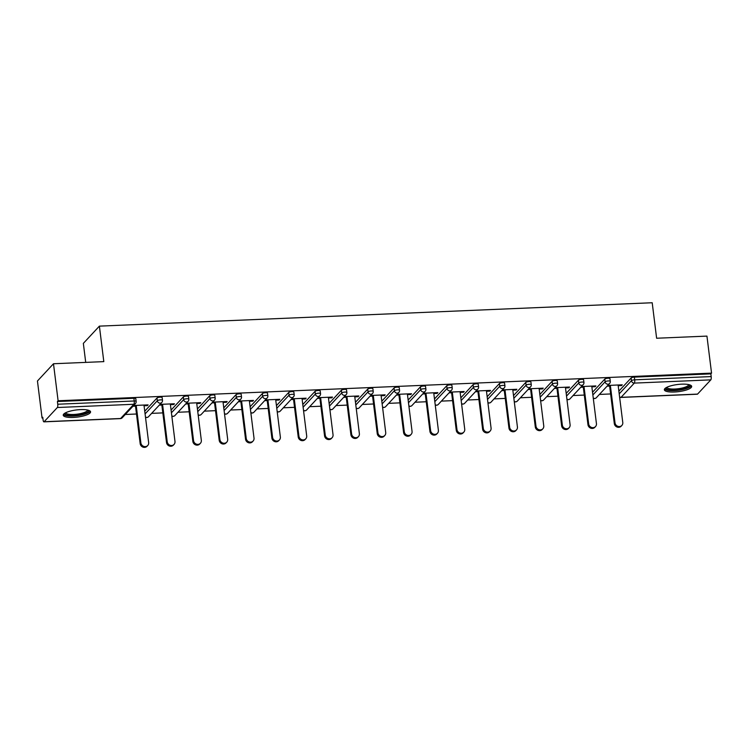 <?xml version="1.0" encoding="UTF-8"?>
<svg xmlns="http://www.w3.org/2000/svg" width="749" height="749" viewBox="0 0 749 749"><rect width="100%" height="100%" fill="white"/><g stroke="black" fill="none" stroke-linecap="round" stroke-linejoin="round"><path stroke-width="1.12" d="M73.262 417.436A13.763 3.605 172.9 0 0 90.563 411.819A13.763 3.605 172.9 0 0 80.555 409.6A13.763 3.605 172.9 0 0 63.244 415.218A13.763 3.605 172.9 0 0 73.262 417.436M674.362 392.008A13.763 3.605 172.9 0 0 691.673 386.39A13.763 3.605 172.9 0 0 681.656 384.171A13.763 3.605 172.9 0 0 664.354 389.789A13.763 3.605 172.9 0 0 674.362 392.008M85.714 362.385L83.345 343.379L99.392 326.133L652.201 302.746L656.62 338.239L706.944 336.104L711.55 373.124L710.848 373.873L634.356 377.112L634.693 379.818L711.185 376.578L710.848 373.873M42.056 418.008L42.759 417.259L43.096 419.955A2.65 0.758 -92.4 0 0 43.91 421.846A2.65 0.758 -92.4 0 0 44.116 421.743L57.355 407.512A2.65 0.758 -92.4 0 0 57.739 404.226L57.401 401.52L58.104 400.762L53.488 363.752L37.45 380.998L42.056 418.008L42.852 417.979M125.28 414.487L136.487 414.01M151.626 413.373L162.823 412.896M177.962 412.259L189.169 411.781M204.299 411.145L215.506 410.667M230.645 410.031L241.852 409.553M256.982 408.917L268.189 408.439M283.328 407.802L294.535 407.325M309.665 406.688L320.872 406.211M336.001 405.574L347.208 405.097M362.347 404.46L373.554 403.983M388.684 403.346L399.891 402.868M415.03 402.232L426.237 401.754M441.367 401.118L452.574 400.64M467.704 400.003L478.911 399.526M494.05 398.889L505.257 398.412M520.386 397.775L531.593 397.298M546.733 396.661L557.939 396.184M573.069 395.547L584.276 395.069M599.415 394.433L610.613 393.955M711.185 376.578A2.65 0.758 87.6 0 1 710.801 379.865L697.562 394.096A2.65 0.758 87.6 0 1 697.356 394.208L620.874 397.438A2.65 0.758 87.6 0 0 621.071 397.335L697.562 394.096M53.488 363.752L103.811 361.627L99.392 326.133M58.104 400.762L711.55 373.124M607.785 385.435L622.241 384.817L621.539 385.576L621.445 384.855M607.083 386.184L609.639 386.081M618.197 385.716L621.539 385.576M57.401 401.52L133.893 398.281A2.65 0.693 -7.1 0 1 135.812 398.711L136.149 401.417A2.65 0.693 -7.1 0 0 134.23 400.987L133.893 398.281M618.871 391.147L631.126 377.973A2.65 0.693 -7.1 0 1 634.356 377.112M144.744 411.201L157 398.028A2.65 0.693 -7.1 0 1 160.23 397.167A2.65 0.693 -7.1 0 1 162.159 397.597L162.496 400.303A2.65 0.693 -7.1 0 0 160.567 399.872A2.65 0.693 172.9 0 0 157.337 400.734L157 398.028M171.081 410.087L183.336 396.914A2.65 0.693 -7.1 0 1 186.567 396.052A2.65 0.693 -7.1 0 1 188.495 396.483L188.832 399.189A2.65 0.693 -7.1 0 0 186.904 398.758A2.65 0.693 172.9 0 0 183.674 399.62L183.336 396.914M197.418 408.973L209.673 395.8A2.65 0.693 -7.1 0 1 212.913 394.938A2.65 0.693 -7.1 0 1 214.832 395.369L215.169 398.065A2.65 0.693 -7.1 0 0 213.25 397.644A2.65 0.693 172.9 0 0 210.01 398.505L209.673 395.8M223.764 407.859L236.019 394.686A2.65 0.693 -7.1 0 1 239.249 393.824A2.65 0.693 -7.1 0 1 241.178 394.255L241.515 396.951A2.65 0.693 -7.1 0 0 239.586 396.53A2.65 0.693 172.9 0 0 236.356 397.391L236.019 394.686M250.1 406.744L262.356 393.571A2.65 0.693 -7.1 0 1 265.595 392.71A2.65 0.693 -7.1 0 1 267.515 393.141L267.852 395.837A2.65 0.693 -7.1 0 0 265.932 395.416A2.65 0.693 172.9 0 0 262.693 396.277L262.356 393.571M276.447 405.63L288.702 392.457A2.65 0.693 -7.1 0 1 291.932 391.596A2.65 0.693 -7.1 0 1 293.861 392.027L294.198 394.723A2.65 0.693 -7.1 0 0 292.269 394.302A2.65 0.693 172.9 0 0 289.039 395.163L288.702 392.457M302.783 404.516L315.039 391.343A2.65 0.693 -7.1 0 1 318.269 390.482A2.65 0.693 -7.1 0 1 320.197 390.912L320.535 393.609A2.65 0.693 -7.1 0 0 318.606 393.188A2.65 0.693 172.9 0 0 315.376 394.049L315.039 391.343M329.12 403.402L341.375 390.229A2.65 0.693 -7.1 0 1 344.615 389.368A2.65 0.693 -7.1 0 1 346.534 389.798L346.871 392.495A2.65 0.693 -7.1 0 0 344.952 392.073A2.65 0.693 172.9 0 0 341.713 392.935L341.375 390.229M355.466 402.288L367.722 389.115A2.65 0.693 -7.1 0 1 370.952 388.254A2.65 0.693 -7.1 0 1 372.88 388.684L373.217 391.381A2.65 0.693 -7.1 0 0 371.289 390.959A2.65 0.693 172.9 0 0 368.059 391.821L367.722 389.115M381.803 401.174L394.058 388.001A2.65 0.693 -7.1 0 1 397.298 387.139A2.65 0.693 -7.1 0 1 399.217 387.57L399.554 390.266A2.65 0.693 -7.1 0 0 397.635 389.845A2.65 0.693 172.9 0 0 394.395 390.706L394.058 388.001M408.149 400.06L420.404 386.887A2.65 0.693 -7.1 0 1 423.634 386.025A2.65 0.693 -7.1 0 1 425.563 386.456L425.9 389.152A2.65 0.693 -7.1 0 0 423.971 388.731A2.65 0.693 172.9 0 0 420.741 389.592L420.404 386.887M434.486 398.945L446.741 385.772A2.65 0.693 -7.1 0 1 449.98 384.911A2.65 0.693 -7.1 0 1 451.9 385.342L452.237 388.038A2.65 0.693 -7.1 0 0 450.308 387.617A2.65 0.693 172.9 0 0 447.078 388.478L446.741 385.772M460.832 397.831L473.078 384.658A2.65 0.693 -7.1 0 1 476.317 383.797A2.65 0.693 -7.1 0 1 478.246 384.218L478.583 386.924A2.65 0.693 -7.1 0 0 476.654 386.503A2.65 0.693 172.9 0 0 473.415 387.364L473.078 384.658M487.168 396.717L499.424 383.544A2.65 0.693 -7.1 0 1 502.654 382.683A2.65 0.693 -7.1 0 1 504.583 383.104L504.92 385.81A2.65 0.693 -7.1 0 0 502.991 385.389A2.65 0.693 172.9 0 0 499.761 386.25L499.424 383.544M513.505 395.603L525.761 382.43A2.65 0.693 -7.1 0 1 529 381.569A2.65 0.693 -7.1 0 1 530.919 381.99L531.256 384.696A2.65 0.693 -7.1 0 0 529.337 384.274A2.65 0.693 172.9 0 0 526.098 385.136L525.761 382.43M539.851 394.489L552.107 381.316A2.65 0.693 -7.1 0 1 555.337 380.455A2.65 0.693 -7.1 0 1 557.265 380.876L557.602 383.582A2.65 0.693 -7.1 0 0 555.674 383.16A2.65 0.693 172.9 0 0 552.444 384.022L552.107 381.316M566.188 393.375L578.443 380.202A2.65 0.693 -7.1 0 1 581.683 379.34A2.65 0.693 -7.1 0 1 583.602 379.762L583.939 382.467A2.65 0.693 -7.1 0 0 582.02 382.046A2.65 0.693 172.9 0 0 578.78 382.908L578.443 380.202M592.534 392.261L604.789 379.088A2.65 0.693 -7.1 0 1 608.019 378.226A2.65 0.693 -7.1 0 1 609.948 378.648L610.285 381.353A2.65 0.693 -7.1 0 0 608.357 380.932A2.65 0.693 172.9 0 0 605.117 381.793L604.789 379.088M591.85 386.83L595.202 386.69L595.904 385.932L581.439 386.55M580.737 387.299L583.293 387.196M565.514 387.945L568.856 387.804L569.558 387.046L555.103 387.664M554.4 388.413L556.956 388.31M539.168 389.059L542.519 388.918L543.222 388.16L528.757 388.778M528.064 389.527L530.61 389.424M512.831 390.173L516.173 390.032L516.876 389.274L502.42 389.892M501.718 390.641L504.274 390.538M486.494 391.287L489.837 391.147L490.539 390.388L476.083 391.006M475.381 391.755L477.937 391.652M460.148 392.401L463.5 392.261L464.202 391.502L449.737 392.12M449.035 392.869L451.591 392.766M433.811 393.515L437.154 393.375L437.856 392.616L423.4 393.234M422.698 393.983L425.254 393.88M407.465 394.629L410.817 394.489L411.519 393.731L397.054 394.349M396.361 395.098L398.908 394.995M381.129 395.744L384.471 395.603L385.173 394.845L370.718 395.463M370.015 396.212L372.571 396.109M354.792 396.858L358.134 396.717L358.837 395.959L344.381 396.577M343.679 397.326L346.235 397.223M328.446 397.972L331.798 397.831L332.49 397.073L318.035 397.691M317.333 398.44L319.889 398.337M302.109 399.086L305.452 398.945L306.154 398.187L291.698 398.805M290.996 399.554L293.552 399.451M275.763 400.2L279.115 400.06L279.817 399.301L265.352 399.919M264.65 400.668L267.206 400.565M249.426 401.314L252.769 401.174L253.471 400.415L239.015 401.033M238.313 401.782L240.869 401.679M223.09 402.428L226.432 402.288L227.134 401.53L212.679 402.147M211.976 402.896L214.523 402.793M196.744 403.542L200.095 403.402L200.788 402.644L186.332 403.262M185.63 404.011L188.186 403.908M170.407 404.657L173.749 404.516L174.451 403.767L159.996 404.376M159.294 405.125L161.85 405.022M144.061 405.771L147.413 405.63L148.115 404.881L133.65 405.49M132.947 406.239L135.503 406.136M595.202 386.69L595.109 385.969M568.856 387.804L568.772 387.083M542.519 388.918L542.426 388.197M516.173 390.032L516.089 389.311M489.837 391.147L489.743 390.426M463.5 392.261L463.406 391.54M437.154 393.375L437.07 392.654M410.817 394.489L410.724 393.768M384.471 395.603L384.387 394.882M358.134 396.717L358.041 395.996M331.798 397.831L331.704 397.11M305.452 398.945L305.367 398.225M279.115 400.06L279.021 399.339M252.769 401.174L252.685 400.453M226.432 402.288L226.338 401.567M200.095 403.402L200.002 402.681M173.749 404.516L173.665 403.795M147.413 405.63L147.319 404.909M621.867 425.441L621.164 426.2A4.063 3.736 -137.1 0 1 614.311 423.597L615.013 422.839A4.063 3.736 42.9 0 0 621.867 425.441A4.063 3.736 42.9 0 0 622.775 422.511L618.103 384.995M615.013 422.839L610.341 385.323M614.311 423.597L609.546 385.361M595.521 426.556L594.828 427.314A4.063 3.736 -137.1 0 1 587.965 424.711L588.667 423.953A4.063 3.736 42.9 0 0 595.521 426.556A4.063 3.736 42.9 0 0 596.438 423.625L591.766 386.109M588.667 423.953L583.995 386.437M587.965 424.711L583.209 386.475M569.184 427.67L568.482 428.428A4.063 3.736 -137.1 0 1 561.628 425.825L562.33 425.067A4.063 3.736 42.9 0 0 569.184 427.67A4.063 3.736 42.9 0 0 570.092 424.739L565.42 387.224M562.33 425.067L557.659 387.551M561.628 425.825L556.863 387.589M542.847 428.784L542.145 429.542A4.063 3.736 -137.1 0 1 535.292 426.939L535.984 426.181A4.063 3.736 42.9 0 0 542.847 428.784A4.063 3.736 42.9 0 0 543.755 425.853L539.083 388.338M535.984 426.181L531.313 388.665M535.292 426.939L530.526 388.703M516.501 429.898L515.799 430.656A4.063 3.736 -137.1 0 1 508.946 428.053L509.648 427.295A4.063 3.736 42.9 0 0 516.501 429.898A4.063 3.736 42.9 0 0 517.419 426.967L512.747 389.452M509.648 427.295L504.976 389.78M508.946 428.053L504.18 389.817M490.164 431.012L489.462 431.77A4.063 3.736 -137.1 0 1 482.609 429.168L483.311 428.409A4.063 3.736 42.9 0 0 490.164 431.012A4.063 3.736 42.9 0 0 491.072 428.082L486.401 390.566M483.311 428.409L478.63 390.894M482.609 429.168L477.843 390.931M689.436 384.771A11.909 3.118 -7.1 0 1 686.131 388.019A11.909 3.118 -7.1 0 1 672.555 390.163A11.909 3.118 -7.1 0 1 666.123 387.673M666.797 387.308A11.029 2.893 172.9 0 0 673.772 389.059A11.029 2.893 172.9 0 0 685.41 387.074A11.029 2.893 172.9 0 0 688.687 384.583M664.55 389.021A13.679 3.586 172.9 0 0 673.913 390.641A13.679 3.586 172.9 0 0 687.357 388.207A13.679 3.586 172.9 0 0 691.28 385.688M88.326 410.199A11.909 3.118 -7.1 0 1 85.03 413.448A11.909 3.118 -7.1 0 1 71.445 415.592A11.909 3.118 -7.1 0 1 65.013 413.102M65.697 412.736A11.029 2.893 172.9 0 0 72.662 414.497A11.029 2.893 172.9 0 0 84.309 412.502A11.029 2.893 172.9 0 0 87.577 410.012M63.45 414.45A13.679 3.586 172.9 0 0 72.812 416.079A13.679 3.586 172.9 0 0 86.257 413.635A13.679 3.586 172.9 0 0 90.18 411.117M463.818 432.126L463.125 432.885A4.063 3.736 -137.1 0 1 456.263 430.282L456.965 429.523A4.063 3.736 42.9 0 0 463.818 432.126A4.063 3.736 42.9 0 0 464.736 429.196L460.064 391.68M456.965 429.523L452.293 392.008M456.263 430.282L451.507 392.045M437.482 433.24L436.779 433.999A4.063 3.736 -137.1 0 1 429.926 431.396L430.628 430.638A4.063 3.736 42.9 0 0 437.482 433.24A4.063 3.736 42.9 0 0 438.39 430.31L433.718 392.794M430.628 430.638L425.956 393.122M429.926 431.396L425.16 393.159M411.145 434.354L410.443 435.113A4.063 3.736 -137.1 0 1 403.58 432.51L404.282 431.752A4.063 3.736 42.9 0 0 411.145 434.354A4.063 3.736 42.9 0 0 412.053 431.424L407.381 393.908M404.282 431.752L399.61 394.236M403.58 432.51L398.824 394.274M384.799 435.469L384.097 436.227A4.063 3.736 -137.1 0 1 377.243 433.624L377.945 432.866A4.063 3.736 42.9 0 0 384.799 435.469A4.063 3.736 42.9 0 0 385.716 432.538L381.035 395.023M377.945 432.866L373.274 395.35M377.243 433.624L372.478 395.388M358.462 436.583L357.76 437.341A4.063 3.736 -137.1 0 1 350.906 434.738L351.609 433.98A4.063 3.736 42.9 0 0 358.462 436.583A4.063 3.736 42.9 0 0 359.37 433.652L354.698 396.137M351.609 433.98L346.927 396.464M350.906 434.738L346.141 396.502M332.116 437.697L331.414 438.455A4.063 3.736 -137.1 0 1 324.56 435.852L325.263 435.103A4.063 3.736 42.9 0 0 332.116 437.697A4.063 3.736 42.9 0 0 333.033 434.766L328.362 397.251M325.263 435.103L320.591 397.579M324.56 435.852L319.804 397.616M305.779 438.811L305.077 439.569A4.063 3.736 -137.1 0 1 298.224 436.967L298.926 436.218A4.063 3.736 42.9 0 0 305.779 438.811A4.063 3.736 42.9 0 0 306.687 435.881L302.016 398.365M298.926 436.218L294.254 398.693M298.224 436.967L293.458 398.73M279.443 439.925L278.74 440.684A4.063 3.736 -137.1 0 1 271.878 438.081L272.58 437.332A4.063 3.736 42.9 0 0 279.443 439.925A4.063 3.736 42.9 0 0 280.351 436.995L275.679 399.479M272.58 437.332L267.908 399.807M271.878 438.081L267.121 399.844M253.096 441.039L252.394 441.798A4.063 3.736 -137.1 0 1 245.541 439.195L246.243 438.446A4.063 3.736 42.9 0 0 253.096 441.039A4.063 3.736 42.9 0 0 254.014 438.109L249.333 400.593M246.243 438.446L241.571 400.921M245.541 439.195L240.775 400.958M226.76 442.153L226.058 442.912A4.063 3.736 -137.1 0 1 219.204 440.309L219.906 439.56A4.063 3.736 42.9 0 0 226.76 442.153A4.063 3.736 42.9 0 0 227.668 439.223L222.996 401.707M219.906 439.56L215.225 402.035M219.204 440.309L214.439 402.073M200.414 443.268L199.711 444.026A4.063 3.736 -137.1 0 1 192.858 441.423L193.56 440.674A4.063 3.736 42.9 0 0 200.414 443.268A4.063 3.736 42.9 0 0 201.331 440.346L196.659 402.822M193.56 440.674L188.888 403.149M192.858 441.423L188.093 403.187M174.077 444.382L173.375 445.14A4.063 3.736 -137.1 0 1 166.521 442.537L167.224 441.788A4.063 3.736 42.9 0 0 174.077 444.382A4.063 3.736 42.9 0 0 174.985 441.461L170.313 403.936M167.224 441.788L162.552 404.263M166.521 442.537L161.756 404.301M147.74 445.496L147.038 446.254A4.063 3.736 -137.1 0 1 140.175 443.651L140.878 442.902A4.063 3.736 42.9 0 0 147.74 445.496A4.063 3.736 42.9 0 0 148.648 442.575L143.977 405.05M140.878 442.902L136.206 405.378M140.175 443.651L135.419 405.415M710.801 379.865L634.309 383.104L621.071 397.335A2.65 2.434 -137.1 0 1 619.592 396.951M619.208 393.852L631.463 380.679A2.65 0.693 172.9 0 1 634.693 379.818A2.65 0.758 87.6 0 1 634.309 383.104A2.65 2.434 -137.1 0 1 631.463 380.679L631.126 377.973M44.116 421.743L120.608 418.504L133.837 404.273L57.355 407.512M57.739 404.226L134.23 400.987A2.65 0.758 -92.4 0 1 133.837 404.273A2.65 2.434 42.9 0 0 135.466 403.542A2.65 2.65 0 0 0 136.149 401.417M43.91 421.846L120.402 418.616A2.65 0.758 -92.4 0 0 120.608 418.504A2.65 2.434 42.9 0 0 122.227 417.773L135.466 403.542M593.255 398.065A2.65 2.434 -137.1 0 0 594.734 398.449A2.65 2.434 42.9 0 0 596.354 397.71L609.592 383.488A2.65 2.65 0 0 0 610.285 381.353M592.871 394.966L605.117 381.793A2.65 2.434 -137.1 0 0 607.973 384.218A2.65 2.434 42.9 0 0 609.592 383.488M566.525 396.081L578.78 382.908A2.65 2.434 -137.1 0 0 581.627 385.332A2.65 2.434 42.9 0 0 583.256 384.602A2.65 2.65 0 0 0 583.939 382.467M540.188 397.195L552.444 384.022A2.65 2.434 -137.1 0 0 555.29 386.447A2.65 2.434 42.9 0 0 556.91 385.716A2.65 2.65 0 0 0 557.602 383.582M513.842 398.309L526.098 385.136A2.65 2.434 -137.1 0 0 528.944 387.561A2.65 2.434 42.9 0 0 530.573 386.83A2.65 2.65 0 0 0 531.256 384.696M487.505 399.423L499.761 386.25A2.65 2.434 -137.1 0 0 502.607 388.675A2.65 2.434 42.9 0 0 504.227 387.945A2.65 2.65 0 0 0 504.92 385.81M461.159 400.537L473.415 387.364A2.65 2.434 -137.1 0 0 476.27 389.789A2.65 2.434 42.9 0 0 477.89 389.059A2.65 2.65 0 0 0 478.583 386.924M434.823 401.651L447.078 388.478A2.65 2.434 -137.1 0 0 449.924 390.903A2.65 2.434 42.9 0 0 451.553 390.173A2.65 2.65 0 0 0 452.237 388.038M408.486 402.765L420.741 389.592A2.65 2.434 -137.1 0 0 423.588 392.017A2.65 2.434 42.9 0 0 425.207 391.287A2.65 2.65 0 0 0 425.9 389.152M382.14 403.88L394.395 390.706A2.65 2.434 -137.1 0 0 397.242 393.131A2.65 2.434 42.9 0 0 398.871 392.401A2.65 2.65 0 0 0 399.554 390.266M355.803 404.994L368.059 391.821A2.65 2.434 -137.1 0 0 370.905 394.246A2.65 2.434 42.9 0 0 372.525 393.515A2.65 2.65 0 0 0 373.217 391.381M329.457 406.108L341.713 392.935A2.65 2.434 -137.1 0 0 344.568 395.36A2.65 2.434 42.9 0 0 346.188 394.629A2.65 2.65 0 0 0 346.871 392.495M303.12 407.222L315.376 394.049A2.65 2.434 -137.1 0 0 318.222 396.474A2.65 2.434 42.9 0 0 319.851 395.744A2.65 2.65 0 0 0 320.535 393.609M276.784 408.336L289.039 395.163A2.65 2.434 -137.1 0 0 291.885 397.588A2.65 2.434 42.9 0 0 293.505 396.858A2.65 2.65 0 0 0 294.198 394.723M250.438 409.45L262.693 396.277A2.65 2.434 -137.1 0 0 265.539 398.702A2.65 2.434 42.9 0 0 267.168 397.972A2.65 2.65 0 0 0 267.852 395.837M224.101 410.564L236.356 397.391A2.65 2.434 -137.1 0 0 239.203 399.816A2.65 2.434 42.9 0 0 240.822 399.086A2.65 2.65 0 0 0 241.515 396.951M197.755 411.678L210.01 398.505A2.65 2.434 -137.1 0 0 212.866 400.93A2.65 2.434 42.9 0 0 214.486 400.2A2.65 2.65 0 0 0 215.169 398.065M171.418 412.793L183.674 399.62A2.65 2.434 -137.1 0 0 186.52 402.044A2.65 2.434 42.9 0 0 188.139 401.314A2.65 2.65 0 0 0 188.832 399.189M145.081 413.907L157.337 400.734A2.65 2.434 -137.1 0 0 160.183 403.159A2.65 2.434 42.9 0 0 161.803 402.428A2.65 2.65 0 0 0 162.496 400.303M566.909 399.18A2.65 2.434 -137.1 0 0 568.397 399.563A2.65 2.434 42.9 0 0 570.017 398.824L583.256 384.602M540.572 400.294A2.65 2.434 -137.1 0 0 542.051 400.678A2.65 2.434 42.9 0 0 543.671 399.947L556.91 385.716M514.235 401.408A2.65 2.434 -137.1 0 0 515.715 401.792A2.65 2.434 42.9 0 0 517.334 401.061L530.573 386.83M487.889 402.522A2.65 2.434 -137.1 0 0 489.369 402.906A2.65 2.434 42.9 0 0 490.998 402.176L504.227 387.945M461.553 403.636A2.65 2.434 -137.1 0 0 463.032 404.02A2.65 2.434 42.9 0 0 464.652 403.29L477.89 389.059M435.206 404.75A2.65 2.434 -137.1 0 0 436.695 405.134A2.65 2.434 42.9 0 0 438.315 404.404L451.553 390.173M408.87 405.864A2.65 2.434 -137.1 0 0 410.349 406.248A2.65 2.434 42.9 0 0 411.969 405.518L425.207 391.287M382.533 406.979A2.65 2.434 -137.1 0 0 384.012 407.362A2.65 2.434 42.9 0 0 385.632 406.632L398.871 392.401M356.187 408.093A2.65 2.434 -137.1 0 0 357.666 408.477A2.65 2.434 42.9 0 0 359.295 407.746L372.525 393.515M329.85 409.207A2.65 2.434 -137.1 0 0 331.33 409.591A2.65 2.434 42.9 0 0 332.949 408.86L346.188 394.629M303.504 410.321A2.65 2.434 -137.1 0 0 304.993 410.705A2.65 2.434 42.9 0 0 306.613 409.975L319.851 395.744M277.167 411.435A2.65 2.434 -137.1 0 0 278.647 411.819A2.65 2.434 42.9 0 0 280.266 411.089L293.505 396.858M250.821 412.549A2.65 2.434 -137.1 0 0 252.31 412.933A2.65 2.434 42.9 0 0 253.93 412.203L267.168 397.972M224.485 413.663A2.65 2.434 -137.1 0 0 225.964 414.047A2.65 2.434 42.9 0 0 227.593 413.317L240.822 399.086M198.148 414.777A2.65 2.434 -137.1 0 0 199.627 415.161A2.65 2.434 42.9 0 0 201.247 414.431L214.486 400.2M171.802 415.892A2.65 2.434 -137.1 0 0 173.281 416.275A2.65 2.434 42.9 0 0 174.91 415.545L188.139 401.314M145.465 417.006A2.65 2.434 -137.1 0 0 146.944 417.39A2.65 2.434 42.9 0 0 148.564 416.659L161.803 402.428M619.62 397.185A2.65 2.65 0 0 0 620.874 397.438M593.283 398.299A2.65 2.65 0 0 0 596.354 397.71M566.946 399.414A2.65 2.65 0 0 0 570.017 398.824M540.6 400.528A2.65 2.65 0 0 0 543.671 399.947M514.263 401.642A2.65 2.65 0 0 0 517.334 401.061M487.917 402.756A2.65 2.65 0 0 0 490.998 402.176M461.581 403.87A2.65 2.65 0 0 0 464.652 403.29M435.235 404.984A2.65 2.65 0 0 0 438.315 404.404M408.898 406.098A2.65 2.65 0 0 0 411.969 405.518M382.561 407.213A2.65 2.65 0 0 0 385.632 406.632M356.215 408.327A2.65 2.65 0 0 0 359.295 407.746M329.878 409.441A2.65 2.65 0 0 0 332.949 408.86M303.532 410.555A2.65 2.65 0 0 0 306.613 409.975M277.196 411.669A2.65 2.65 0 0 0 280.266 411.089M250.859 412.793A2.65 2.65 0 0 0 253.93 412.203M224.513 413.907A2.65 2.65 0 0 0 227.593 413.317M198.176 415.021A2.65 2.65 0 0 0 201.247 414.431M171.83 416.135A2.65 2.65 0 0 0 174.91 415.545M145.493 417.249A2.65 2.65 0 0 0 148.564 416.659M120.402 418.616A2.65 2.65 0 0 0 122.227 417.773"/></g></svg>
